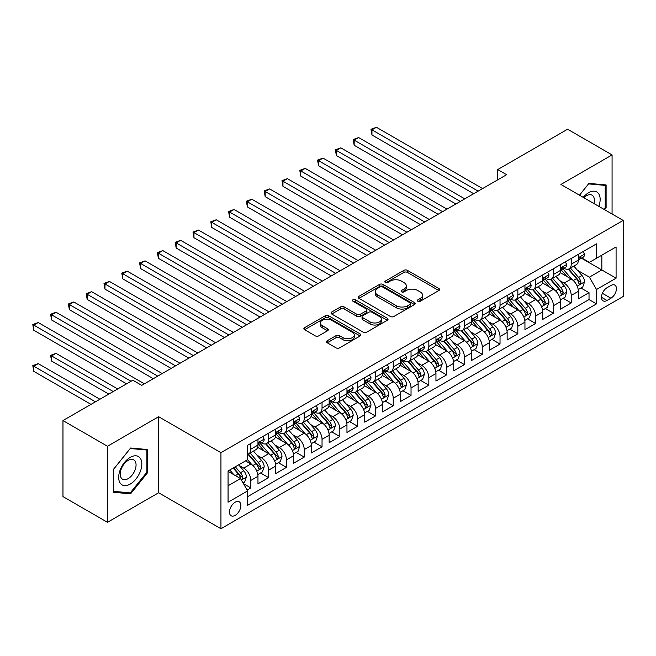 <?xml version="1.0" encoding="UTF-8"?>
<svg xmlns="http://www.w3.org/2000/svg" width="656" height="656" viewBox="0 0 656 656"><rect width="100%" height="100%" fill="white"/><g stroke="black" fill="none" stroke-linecap="round" stroke-linejoin="round"><path stroke-width="0.98" d="M417.847 301.235A1.73 1 0 0 0 420.291 301.235L438.856 290.518A2.468 1.427 0 0 0 439.577 289.509A2.468 1.427 0 0 0 438.856 288.501L407.409 270.346A2.468 1.427 0 0 0 403.916 270.346L385.351 281.063A1.73 1 0 0 0 384.842 281.768A1.73 1 0 0 0 385.351 282.474A1.73 1 0 0 0 387.794 282.474L390.197 281.088A7.905 4.567 0 0 1 401.382 281.088L403.998 282.597A7.905 4.567 0 0 1 406.318 285.827A7.905 4.567 0 0 1 403.998 289.05L401.595 290.444A1.73 1 0 0 0 401.095 291.149A1.73 1 0 0 0 401.595 291.854A1.73 1 0 0 0 404.047 291.854L406.449 290.469A7.905 4.567 0 0 1 417.626 290.469L420.25 291.977A7.905 4.567 0 0 1 422.562 295.208A7.905 4.567 0 0 1 420.25 298.431L417.847 299.825A1.73 1 0 0 0 417.339 300.53A1.73 1 0 0 0 417.847 301.235L417.847 299.825M235.176 515.362A8.052 4.649 120 0 0 240.44 508.261A8.052 4.649 120 0 0 239.202 501.807A8.052 4.649 120 0 0 235.176 502.209A8.052 4.649 120 0 0 229.912 509.31A8.052 4.649 120 0 0 231.15 515.764A8.052 4.649 120 0 0 235.176 515.362M327.213 340.751A2.468 1.427 0 0 0 326.491 341.76A2.468 1.427 0 0 0 327.213 342.768L336.036 347.86A2.468 1.427 0 0 0 339.529 347.86L360.152 335.954A2.468 1.427 0 0 0 360.874 334.945A2.468 1.427 0 0 0 360.152 333.937L328.697 315.782A2.468 1.427 0 0 0 325.204 315.782L304.589 327.688A2.468 1.427 0 0 0 303.867 328.697A2.468 1.427 0 0 0 304.589 329.706L315.249 335.856A2.468 1.427 0 0 0 318.742 335.856L327.565 330.763A2.468 1.427 0 0 0 328.287 329.755A2.468 1.427 0 0 0 327.565 328.746L322.276 325.696A6.609 3.813 0 0 1 320.341 322.998A6.609 3.813 0 0 1 324.425 319.472A6.609 3.813 0 0 1 331.624 320.3L352.329 332.248A6.609 3.813 0 0 1 354.265 334.945A6.609 3.813 0 0 1 350.189 338.471A6.609 3.813 0 0 1 342.981 337.651L339.529 335.659A2.468 1.427 0 0 0 336.036 335.659L327.213 340.751L327.213 342.768M158.637 416.708L107.469 446.252L62.968 420.562L62.968 496.608L107.469 522.299L158.637 492.754L220.941 528.72L220.941 452.673L158.637 416.708L158.637 492.754M612.073 214.012L612.073 154.923L560.905 184.467L623.2 220.432L220.941 452.673M612.073 154.923L567.579 129.232L497.715 169.568L497.715 179.842M62.968 420.562L132.832 380.226L141.729 385.367L506.612 174.701L497.715 169.568M390.377 316.487A2.468 1.427 0 0 0 393.871 316.487L414.485 304.589A2.468 1.427 0 0 0 415.207 303.58A2.468 1.427 0 0 0 414.485 302.572L383.038 284.417A2.468 1.427 0 0 0 379.545 284.417L358.922 296.315A2.468 1.427 0 0 0 358.201 297.324A2.468 1.427 0 0 0 358.922 298.332L390.377 316.487M353.592 301.604A1.73 1 0 0 1 355.347 301.85L355.347 299.8L387.319 318.258A2.468 1.427 0 0 1 388.04 319.267A2.468 1.427 0 0 1 387.319 320.276L366.704 332.174A2.468 1.427 0 0 1 363.203 332.174L331.756 314.019L340.579 308.96L340.579 306.91L331.756 312.002A2.468 1.427 0 0 0 331.034 313.01A2.468 1.427 0 0 0 331.756 314.019L331.756 312.002M340.579 308.96A2.468 1.427 0 0 1 344.072 308.96L344.072 306.91A2.468 1.427 0 0 0 340.579 306.91M344.072 306.91L356.831 314.273A2.468 1.427 0 0 0 360.324 314.273L366.179 310.895A2.468 1.427 0 0 0 366.901 309.886A2.468 1.427 0 0 0 366.179 308.878L352.895 301.211A1.73 1 0 0 1 352.395 300.505A1.73 1 0 0 1 353.461 299.579A1.73 1 0 0 1 355.347 299.8M247.148 490.057L250.838 487.925L243.45 483.661M239.251 465.514L243.72 468.089A10.07 5.814 60 0 1 250.838 480.422L257.964 476.313L257.964 483.816L268.64 477.65L260.539 472.976M257.054 455.231L261.523 457.814A10.07 5.814 60 0 1 268.64 470.147L275.758 466.039L275.758 473.542L286.442 467.375L278.341 462.693M274.848 444.957L279.317 447.54A10.07 5.814 60 0 1 286.442 459.872L293.56 455.756L293.56 463.259L304.236 457.093L296.143 452.419M292.65 434.682L297.119 437.265A10.07 5.814 60 0 1 304.236 449.598L311.354 445.481L311.354 452.984L322.039 446.818L313.937 442.144M310.452 424.407L314.921 426.982A10.07 5.814 60 0 1 322.039 439.315L329.156 435.207L329.156 442.71L339.833 436.543L331.739 431.869M328.246 414.133L332.715 416.708A10.07 5.814 60 0 1 339.833 429.04L346.958 424.932L346.958 432.435L357.635 426.269L349.533 421.595M346.048 403.85L350.517 406.433A10.07 5.814 60 0 1 357.635 418.766L364.752 414.658L364.752 422.161L375.437 415.994L367.335 411.312M363.842 393.575L368.311 396.158A10.07 5.814 60 0 1 375.437 408.491L382.555 404.375L382.555 411.878L393.231 405.711L385.138 401.037M381.644 383.301L386.113 385.884A10.07 5.814 60 0 1 393.231 398.217L400.357 394.1L400.357 401.603L411.033 395.437L402.932 390.763M399.447 373.026L403.916 375.601A10.07 5.814 60 0 1 411.033 387.934L418.151 383.826L418.151 391.329L428.835 385.162L420.734 380.488M417.241 362.752L421.71 365.326A10.07 5.814 60 0 1 428.835 377.659L435.953 373.551L435.953 381.054L446.629 374.888L438.536 370.214M435.043 352.469L439.512 355.052A10.07 5.814 60 0 1 446.629 367.385L453.755 363.276L453.755 370.771L464.432 364.613L456.33 359.931M452.845 342.194L457.314 344.777A10.07 5.814 60 0 1 464.432 357.11L471.549 352.994L471.549 360.497L482.234 354.33L474.132 349.656M470.639 331.92L475.108 334.503A10.07 5.814 60 0 1 482.234 346.835L489.351 342.719L489.351 350.222L500.028 344.056L491.934 339.382M488.441 321.645L492.91 324.22A10.07 5.814 60 0 1 500.028 336.553L507.145 332.444L507.145 339.947L517.83 333.781L509.728 329.107M506.243 311.37L510.712 313.945A10.07 5.814 60 0 1 517.83 326.278L524.948 322.17L524.948 329.673L535.624 323.506L527.531 318.832M524.037 301.088L528.506 303.671A10.07 5.814 60 0 1 535.624 316.003L542.75 311.895L542.75 319.39L553.426 313.232L545.325 308.55M541.84 290.813L546.309 293.396A10.07 5.814 60 0 1 553.426 305.729L560.544 301.612L560.544 309.115L571.228 302.949L571.228 295.446A10.07 5.814 -120 0 0 564.103 283.121L559.634 280.538M563.127 298.275L571.228 302.949M257.964 476.313A10.07 5.814 -120 0 0 250.838 463.981L245.5 460.897M275.758 466.039A10.07 5.814 -120 0 0 268.64 453.706L257.636 447.351M293.56 455.756A10.07 5.814 -120 0 0 286.442 443.431L275.43 437.076M311.354 445.481A10.07 5.814 -120 0 0 304.236 433.149L293.232 426.794M329.156 435.207A10.07 5.814 -120 0 0 322.039 422.874L311.026 416.519M346.958 424.932A10.07 5.814 -120 0 0 339.833 412.599L328.828 406.244M364.752 414.658A10.07 5.814 -120 0 0 357.635 402.325L346.63 395.97M382.555 404.375A10.07 5.814 -120 0 0 375.437 392.05L364.424 385.695M400.357 394.1A10.07 5.814 -120 0 0 393.231 381.767L382.227 375.412M418.151 383.826A10.07 5.814 -120 0 0 411.033 371.493L400.029 365.138M435.953 373.551A10.07 5.814 -120 0 0 428.835 361.218L417.823 354.863M453.755 363.276A10.07 5.814 -120 0 0 446.629 350.944L435.625 344.589M471.549 352.994A10.07 5.814 -120 0 0 464.432 340.669L453.427 334.314M489.351 342.719A10.07 5.814 -120 0 0 482.234 330.386L471.221 324.031M507.145 332.444A10.07 5.814 -120 0 0 500.028 320.112L489.023 313.757M524.948 322.17A10.07 5.814 -120 0 0 517.83 309.837L506.817 303.482M542.75 311.895A10.07 5.814 -120 0 0 535.624 299.562L524.62 293.207M560.544 301.612A10.07 5.814 -120 0 0 553.426 289.288L542.422 282.933M610.916 285.483L607.005 287.746A7.806 4.502 120 0 0 601.905 294.618A7.806 4.502 120 0 0 603.102 300.874A7.806 4.502 120 0 0 607.005 300.489L610.916 298.226A7.806 4.502 120 0 0 616.017 291.346A7.806 4.502 120 0 0 614.82 285.098A7.806 4.502 120 0 0 610.916 285.483M220.941 528.72L623.2 296.479L623.2 220.432M228.058 485.768L240.514 478.577L247.64 490.901L247.64 505.292L596.501 303.876L596.501 289.493L589.383 277.16L577.436 270.264M247.64 490.901L228.058 502.209L228.058 470.967L247.64 459.667L247.64 445.276L596.501 243.86L596.501 258.251L616.082 246.943L616.082 278.185L596.501 289.493M261.424 442.964L261.523 443.013A10.07 5.814 60 0 0 266.557 443.513L273.675 439.405A10.07 5.814 -120 0 0 275.758 434.797L275.758 429.04M279.226 432.689L279.317 432.739A10.07 5.814 60 0 0 284.351 433.239L291.477 429.131A10.07 5.814 -120 0 0 293.56 424.522L293.56 418.766M297.029 422.415L297.119 422.464A10.07 5.814 60 0 0 302.154 422.964L309.271 418.856A10.07 5.814 -120 0 0 311.354 414.239L311.354 408.491M314.823 412.132L314.921 412.189A10.07 5.814 60 0 0 319.956 412.69L327.073 408.573A10.07 5.814 -120 0 0 329.156 403.965L329.156 398.208M332.625 401.857L332.715 401.915A10.07 5.814 60 0 0 337.75 402.407L344.867 398.299A10.07 5.814 -120 0 0 346.958 393.69L346.958 387.934M350.419 391.583L350.517 391.632A10.07 5.814 60 0 0 355.552 392.132L362.67 388.024A10.07 5.814 -120 0 0 364.752 383.416L364.752 377.659M368.221 381.308L368.311 381.357A10.07 5.814 60 0 0 373.346 381.858L380.472 377.749A10.07 5.814 -120 0 0 382.555 373.141L382.555 367.385M386.023 371.025L386.113 371.083A10.07 5.814 60 0 0 391.148 371.583L398.266 367.475A10.07 5.814 -120 0 0 400.357 362.858L400.357 357.11M403.817 360.751L403.916 360.808A10.07 5.814 60 0 0 408.95 361.308L416.068 357.192A10.07 5.814 -120 0 0 418.151 352.584L418.151 346.827M421.619 350.476L421.71 350.534A10.07 5.814 60 0 0 426.744 351.026L433.87 346.917A10.07 5.814 -120 0 0 435.953 342.309L435.953 336.553M439.422 340.202L439.512 340.251A10.07 5.814 60 0 0 444.547 340.751L451.664 336.643A10.07 5.814 -120 0 0 453.755 332.034L453.755 326.278M457.216 329.927L457.314 329.976A10.07 5.814 60 0 0 462.349 330.476L469.466 326.368A10.07 5.814 -120 0 0 471.549 321.76L471.549 316.003M475.018 319.644L475.108 319.702A10.07 5.814 60 0 0 480.143 320.202L487.269 316.094A10.07 5.814 -120 0 0 489.351 311.477L489.351 305.729M492.82 309.37L492.91 309.427A10.07 5.814 60 0 0 497.945 309.927L505.063 305.811A10.07 5.814 -120 0 0 507.145 301.202L507.145 295.446M510.614 299.095L510.712 299.152A10.07 5.814 60 0 0 515.747 299.644L522.865 295.536A10.07 5.814 -120 0 0 524.948 290.928L524.948 285.171M528.416 288.82L528.506 288.87A10.07 5.814 60 0 0 533.541 289.37L540.659 285.262A10.07 5.814 -120 0 0 542.75 280.653L542.75 274.897M546.21 278.546L546.309 278.595A10.07 5.814 60 0 0 551.343 279.095L558.461 274.987A10.07 5.814 -120 0 0 560.544 270.379L560.544 264.622M247.64 496.658L589.022 299.562L589.022 292.674L578.346 298.841L578.346 291.338A10.07 5.814 -120 0 0 571.228 279.005L560.216 272.65M564.012 268.263L564.103 268.32A10.07 5.814 -120 0 0 569.137 268.821A10.07 5.814 -120 0 0 571.228 264.212L571.228 258.456M569.137 268.821L576.263 264.712A10.07 5.814 -120 0 0 578.346 260.096L578.346 254.348M250.838 443.431L250.838 449.18A10.07 5.814 60 0 1 248.755 453.788A10.07 5.814 60 0 1 247.64 454.198M248.755 453.788L255.873 449.68A10.07 5.814 -120 0 0 257.964 445.071L257.964 439.315M268.64 433.149L268.64 438.905A10.07 5.814 60 0 1 266.557 443.513M286.442 422.874L286.442 428.63A10.07 5.814 60 0 1 284.351 433.239M304.236 412.599L304.236 418.356A10.07 5.814 60 0 1 302.154 422.964M322.039 402.325L322.039 408.081A10.07 5.814 60 0 1 319.956 412.69M339.833 392.05L339.833 397.798A10.07 5.814 60 0 1 337.75 402.407M357.635 381.767L357.635 387.524A10.07 5.814 60 0 1 355.552 392.132M375.437 371.493L375.437 377.249A10.07 5.814 60 0 1 373.346 381.858M393.231 361.218L393.231 366.975A10.07 5.814 60 0 1 391.148 371.583M411.033 350.944L411.033 356.7A10.07 5.814 60 0 1 408.95 361.308M428.835 340.669L428.835 346.417A10.07 5.814 60 0 1 426.744 351.026M446.629 330.386L446.629 336.143A10.07 5.814 60 0 1 444.547 340.751M464.432 320.112L464.432 325.868A10.07 5.814 60 0 1 462.349 330.476M482.234 309.837L482.234 315.593A10.07 5.814 60 0 1 480.143 320.202M500.028 299.562L500.028 305.319A10.07 5.814 60 0 1 497.945 309.927M517.83 289.28L517.83 295.036A10.07 5.814 60 0 1 515.747 299.644M535.624 279.005L535.624 284.761A10.07 5.814 60 0 1 533.541 289.37M553.426 268.73L553.426 274.487A10.07 5.814 60 0 1 551.343 279.095M553.426 305.729L553.426 313.232M535.624 316.003L535.624 323.506M517.83 326.278L517.83 333.781M500.028 336.553L500.028 344.056M482.234 346.835L482.234 354.33M464.432 357.11L464.432 364.613M446.629 367.385L446.629 374.888M428.835 377.659L428.835 385.162M411.033 387.934L411.033 395.437M393.231 398.217L393.231 405.711M375.437 408.491L375.437 415.994M357.635 418.766L357.635 426.269M339.833 429.04L339.833 436.543M322.039 439.315L322.039 446.818M304.236 449.598L304.236 457.093M286.442 459.872L286.442 467.375M268.64 470.147L268.64 477.65M250.838 480.422L250.838 487.925M240.514 478.577L228.058 471.377M589.383 277.16L601.839 269.969L601.839 255.168L616.082 246.943M581.454 258.193L616.082 278.185M581.815 257.988L589.383 262.359L596.501 258.251M107.469 446.252L107.469 522.299M580.929 288L589.022 292.674M589.022 299.562L596.501 303.876M604.611 209.699L606.111 207.837L606.111 184.935L588.94 183.401L579.469 195.185M113.431 492.287L130.61 493.82L147.78 472.451L147.78 449.549L130.61 448.015L113.431 469.384L113.431 492.287M605.226 207.321L606.111 207.837M146.895 471.935L147.78 472.451M128.789 492.771L130.61 493.82M418.536 301.481L420.25 300.489A7.905 4.567 0 0 0 422.562 297.258L422.562 295.208M406.318 285.827L406.318 287.877A7.905 4.567 0 0 1 403.998 291.108L402.292 292.1M438.823 290.534L407.409 272.396A2.468 1.427 0 0 0 403.916 272.396L386.04 282.72M414.485 302.572L414.485 304.589L383.038 286.467A2.468 1.427 0 0 0 379.545 286.467L358.955 298.349M410.115 304.286A1.73 1 0 0 0 410.623 303.58A1.73 1 0 0 0 410.115 302.875L382.514 286.934A1.73 1 0 0 0 380.062 286.934L377.536 288.402A7.905 4.567 0 0 0 375.216 291.625A7.905 4.567 0 0 0 377.536 294.856L396.404 305.745A7.905 4.567 0 0 0 407.581 305.745L410.115 304.286L410.115 306.344A1.73 1 0 0 0 410.623 305.63L410.623 303.58M375.216 291.625L375.216 293.683A7.905 4.567 0 0 0 377.536 296.906L377.536 294.856M410.115 306.344L407.581 307.803A7.905 4.567 0 0 1 396.404 307.803L377.536 296.906M344.072 308.96L356.831 316.323A2.468 1.427 0 0 0 360.324 316.323L366.179 312.945A2.468 1.427 0 0 0 366.901 311.936L366.901 309.886M355.347 301.85L387.286 320.292M370.066 321.916A6.609 3.813 0 0 0 377.266 322.736A6.609 3.813 0 0 0 381.349 319.21A6.609 3.813 0 0 0 379.414 316.512L372.116 312.305A2.468 1.427 0 0 0 368.623 312.305L362.768 315.684A2.468 1.427 0 0 0 362.046 316.692A2.468 1.427 0 0 0 362.768 317.701L370.066 321.916L370.066 323.966A6.609 3.813 0 0 0 377.266 324.794A6.609 3.813 0 0 0 381.349 321.268L381.349 319.21M362.046 316.692L362.046 318.75A2.468 1.427 0 0 0 362.768 319.759L362.768 317.701M370.066 323.966L362.768 319.759M354.265 334.945L354.265 337.004A6.609 3.813 0 0 1 350.189 340.53A6.609 3.813 0 0 1 342.981 339.701L339.529 337.709A2.468 1.427 0 0 0 336.036 337.709L327.246 342.785M320.341 322.998L320.341 325.048A6.609 3.813 0 0 0 322.276 327.746L322.276 325.696M327.533 330.78L322.276 327.746M360.119 335.979L328.697 317.84A2.468 1.427 0 0 0 325.204 317.84L304.622 329.722M578.198 289.575L582.799 286.918L584.578 281.785A6.667 3.854 -120 0 0 581.979 275.52L573.844 266.106M572.212 279.661L562.922 268.894M566.923 276.529L561.528 270.28A15.982 9.225 -120 0 0 561.036 269.723M371.96 176.095L438.085 214.266L336.364 155.538L336.364 150.396L340.817 147.83L446.99 209.125M568.235 269.181L576.46 278.702A6.667 3.854 60 0 1 578.838 283.302L579.322 284.089L580.224 283.966L580.97 282.064A6.667 3.854 -120 0 0 578.592 277.472L570.466 268.058M568.719 269.026L577.559 279.259A3.395 1.96 60 0 1 578.412 280.588L580.97 282.064M583.061 251.617L584.578 254.241A6.667 3.854 60 0 1 583.192 257.193L579.814 259.145A6.667 3.854 -120 0 0 580.97 257.611L580.831 257.021M478.134 191.142L371.96 129.847L376.413 127.28L482.586 188.575M578.567 259.456L578.592 259.456A6.667 3.854 -120 0 0 579.814 259.145M580.109 257.111L580.97 257.611C580.552 256.603 579.838 257.013 578.838 258.841A6.667 3.854 60 0 1 578.346 259.792M473.689 193.717L371.96 134.988L371.96 129.847L370.984 129.281L376.413 127.28M371.96 134.988L370.984 129.281M598.838 206.361A16.359 9.446 120 0 0 588.58 192.741A16.359 9.446 120 0 0 583.225 197.349M593.959 203.549A11.201 6.47 120 0 0 592.073 195.176A11.201 6.47 120 0 0 586.472 195.734A11.201 6.47 120 0 0 583.881 197.735M579.502 195.201L588.58 183.91L605.226 185.394L605.226 207.583L603.864 209.272M604.119 184.754L605.226 185.394M140.269 471.607A16.359 9.446 120 0 0 136.038 455.805A16.359 9.446 120 0 0 120.228 469.819A16.359 9.446 120 0 0 124.468 485.62A16.359 9.446 120 0 0 140.269 471.607M135.005 470.106A11.201 6.47 120 0 0 133.742 459.799A11.201 6.47 120 0 0 121.286 468.884A11.201 6.47 120 0 0 122.541 479.2A11.201 6.47 120 0 0 135.005 470.106M113.611 491.418L113.611 469.229L130.249 448.524L146.895 450.008L146.895 472.197L130.249 492.902L113.431 491.311M145.788 449.368L146.895 450.008M560.396 299.849L564.996 297.201L566.776 292.059A6.667 3.854 -120 0 0 564.176 285.795L556.042 276.381M554.418 289.936L545.12 279.177M549.129 286.803L543.734 280.555A15.982 9.225 -120 0 0 543.234 279.997M354.166 186.37L420.291 224.541L318.57 165.812L318.57 160.679L323.014 158.104L429.188 219.407M550.433 279.456L558.658 288.984A6.667 3.854 60 0 1 561.036 293.576L561.528 294.364L562.422 294.241L563.176 292.346A6.667 3.854 -120 0 0 560.798 287.746L552.664 278.333M550.917 279.3L559.757 289.534A3.395 1.96 60 0 1 560.609 290.862L563.176 292.346M542.594 310.132L547.194 307.475L548.974 302.334A6.667 3.854 -120 0 0 546.382 296.069L538.248 286.656M536.616 300.21L527.326 289.452M531.327 297.078L525.932 290.829A15.982 9.225 -120 0 0 525.44 290.272M336.364 196.644L402.489 234.823L300.768 176.087L300.768 170.954L305.22 168.387L411.386 229.682M532.639 289.731L540.864 299.259A6.667 3.854 60 0 1 543.242 303.851L543.726 304.646L544.628 304.515L545.374 302.621A6.667 3.854 -120 0 0 542.996 298.021L534.861 288.607M533.123 289.575L541.954 299.808A3.395 1.96 60 0 1 542.815 301.137L545.374 302.621M524.8 320.407L529.4 317.75L531.18 312.609A6.667 3.854 -120 0 0 528.58 306.344L520.446 296.93M518.814 310.485L509.523 299.726M513.525 307.352L508.138 301.112A15.982 9.225 -120 0 0 507.637 300.555M318.57 206.919L384.687 245.098L282.966 186.37L282.966 181.228L287.418 178.662L393.592 239.957M514.837 300.013L523.062 309.534A6.667 3.854 60 0 1 525.44 314.126L525.923 314.921L526.825 314.79L527.58 312.896A6.667 3.854 -120 0 0 525.202 308.304L517.067 298.882M515.321 299.858L524.16 310.091A3.395 1.96 60 0 1 525.013 311.42L527.58 312.896M506.998 330.681L511.598 328.025L513.377 322.883A6.667 3.854 -120 0 0 510.778 316.627L502.652 307.205M501.02 320.768L491.721 310.001M495.731 317.627L490.335 311.387A15.982 9.225 -120 0 0 489.835 310.829M300.768 217.193L366.893 255.373L265.172 196.644L265.172 191.503L269.616 188.936L375.79 250.231M497.035 310.288L505.259 319.808A6.667 3.854 60 0 1 507.637 324.408L508.129 325.196L509.031 325.073L509.778 323.17A6.667 3.854 -120 0 0 507.4 318.578L499.265 309.165M497.519 310.132L506.358 320.366A3.395 1.96 60 0 1 507.219 321.694L509.778 323.17M565.267 261.9L566.776 264.516A6.667 3.854 60 0 1 565.398 267.468L562.012 269.419A6.667 3.854 -120 0 0 563.176 267.886L563.037 267.295M460.34 201.425L354.166 140.122L358.611 137.555L464.784 198.85M560.773 269.731L560.798 269.731A6.667 3.854 -120 0 0 562.012 269.419M562.315 267.386L563.176 267.886C562.758 266.877 562.044 267.287 561.036 269.116A6.667 3.854 60 0 1 560.544 270.067M455.887 203.991L354.166 145.263L354.166 140.122L353.182 139.556L358.611 137.555M354.166 145.263L353.182 139.556M547.465 272.174L548.974 274.79A6.667 3.854 60 0 1 547.596 277.742L544.218 279.694A6.667 3.854 -120 0 0 545.374 278.16L545.234 277.57M442.538 211.699L335.388 149.839L340.817 147.83M542.971 280.014L542.996 280.014A6.667 3.854 -120 0 0 544.218 279.694M544.513 277.66L545.374 278.16C544.956 277.16 544.242 277.57 543.242 279.39A6.667 3.854 60 0 1 542.75 280.342M336.364 155.538L335.388 149.839M529.663 282.449L531.18 285.073A6.667 3.854 60 0 1 529.794 288.025L526.415 289.977A6.667 3.854 -120 0 0 527.58 288.435L527.432 287.845M424.735 221.974L317.586 160.113L323.014 158.104M525.169 290.288L525.202 290.288A6.667 3.854 -120 0 0 526.415 289.977M526.719 287.943L527.58 288.435C527.153 287.435 526.448 287.845 525.44 289.673A6.667 3.854 60 0 1 524.948 290.616M318.57 165.812L317.586 160.113M511.869 292.724L513.377 295.348A6.667 3.854 60 0 1 512 298.3L508.613 300.251A6.667 3.854 -120 0 0 509.778 298.718L509.638 298.119M406.941 232.249L299.792 170.388L305.22 168.387M507.375 300.563L507.4 300.563A6.667 3.854 -120 0 0 508.613 300.251M508.917 298.218L509.778 298.718C509.359 297.709 508.646 298.119 507.637 299.948A6.667 3.854 60 0 1 507.145 300.899M300.768 176.087L299.792 170.388M489.204 340.956L493.796 338.299L495.575 333.166A6.667 3.854 -120 0 0 492.984 326.901L484.85 317.488M483.218 331.042L473.927 320.276M477.929 327.91L472.533 321.661A15.982 9.225 -120 0 0 472.041 321.104M282.966 227.476L349.09 265.647L247.369 206.919L247.369 201.777L251.822 199.211L357.987 260.514M479.241 320.563L487.465 330.083A6.667 3.854 60 0 1 489.843 334.683L490.327 335.47L491.229 335.347L491.975 333.445A6.667 3.854 -120 0 0 489.597 328.853L481.463 319.439M479.725 320.407L488.564 330.64A3.395 1.96 60 0 1 489.417 331.969L491.975 333.445M494.066 303.006L495.575 305.622A6.667 3.854 60 0 1 494.198 308.574L490.819 310.526A6.667 3.854 -120 0 0 491.975 308.992L491.836 308.402M389.139 242.523L281.99 180.662L287.418 178.662M489.573 310.837L489.597 310.837A6.667 3.854 -120 0 0 490.819 310.526M491.114 308.492L491.975 308.992C491.557 307.984 490.844 308.394 489.843 310.222A6.667 3.854 60 0 1 489.351 311.174M282.966 186.37L281.99 180.662M471.402 351.231L476.002 348.582L477.781 343.441A6.667 3.854 -120 0 0 475.182 337.176L467.047 327.762M465.424 341.317L456.125 330.558M460.135 338.184L454.739 331.936A15.982 9.225 -120 0 0 454.239 331.378M265.172 237.751L331.288 275.922L229.567 217.193L229.567 212.06L234.02 209.485L340.193 270.789M461.439 330.837L469.663 340.366A6.667 3.854 60 0 1 472.041 344.958L472.525 345.745L473.427 345.622L474.181 343.728A6.667 3.854 -120 0 0 471.803 339.127L463.669 329.714M461.922 330.681L470.762 340.915A3.395 1.96 60 0 1 471.615 342.243L474.181 343.728M476.264 313.281L477.781 315.897A6.667 3.854 60 0 1 476.395 318.849L473.017 320.8A6.667 3.854 -120 0 0 474.181 319.267L474.042 318.677M371.337 252.806L264.188 190.937L269.616 188.936M471.771 321.112L471.803 321.112A6.667 3.854 -120 0 0 473.017 320.8M473.32 318.767L474.181 319.267C473.755 318.258 473.05 318.668 472.041 320.497A6.667 3.854 60 0 1 471.549 321.448M265.172 196.644L264.188 190.937M453.599 361.513L458.2 358.857L459.979 353.715A6.667 3.854 -120 0 0 457.38 347.45L449.253 338.037M447.622 351.591L438.323 340.833M442.333 348.459L436.937 342.211A15.982 9.225 -120 0 0 436.445 341.653M247.369 248.025L313.494 286.205L211.773 227.468L211.773 222.335L216.218 219.768L322.391 281.063M443.636 341.112L451.861 350.64A6.667 3.854 60 0 1 454.247 355.232L454.731 356.028L455.633 355.896L456.379 354.002A6.667 3.854 -120 0 0 454.001 349.402L445.867 339.988M444.12 340.956L452.96 351.19A3.395 1.96 60 0 1 453.821 352.518L456.379 354.002M458.47 323.556L459.979 326.171A6.667 3.854 60 0 1 458.601 329.123L455.215 331.075A6.667 3.854 -120 0 0 456.379 329.542L456.24 328.951M353.543 263.081L246.394 201.22L251.822 199.211M453.977 331.395L454.001 331.395A6.667 3.854 -120 0 0 455.215 331.075M455.518 329.041L456.379 329.542C455.961 328.541 455.248 328.951 454.247 330.78A6.667 3.854 60 0 1 453.755 331.723M247.369 206.919L246.394 201.22M435.805 371.788L440.406 369.131L442.185 363.99A6.667 3.854 -120 0 0 439.586 357.733L431.451 348.311M429.819 361.866L420.529 351.108M424.53 358.734L419.135 352.493A15.982 9.225 -120 0 0 418.643 351.936M229.567 258.3L295.692 296.479L193.971 237.751L193.971 232.609L198.424 230.043L304.597 291.338M425.842 351.395L434.067 360.915A6.667 3.854 60 0 1 436.445 365.507L436.929 366.302L437.831 366.171L438.577 364.277A6.667 3.854 -120 0 0 436.199 359.685L428.073 350.263M426.326 351.239L435.166 361.472A3.395 1.96 60 0 1 436.019 362.801L438.577 364.277M440.668 333.83L442.185 336.454A6.667 3.854 60 0 1 440.799 339.406L437.421 341.358A6.667 3.854 -120 0 0 438.577 339.816L438.438 339.226M335.741 273.355L228.591 211.494L234.02 209.485M436.174 341.669L436.199 341.669A6.667 3.854 -120 0 0 437.421 341.358M437.716 339.324L438.577 339.816C438.159 338.816 437.445 339.226 436.445 341.054A6.667 3.854 60 0 1 435.953 341.997M229.567 217.193L228.591 211.494M418.003 382.063L422.603 379.406L424.383 374.273A6.667 3.854 -120 0 0 421.783 368.008L413.649 358.586M412.025 372.149L402.727 361.382M406.736 369.008L401.341 362.768A15.982 9.225 -120 0 0 400.841 362.21M211.773 268.575L277.898 306.754L176.169 248.025L176.169 242.884L180.621 240.317L286.795 301.612M408.04 361.669L416.265 371.189A6.667 3.854 60 0 1 418.643 375.79L419.127 376.577L420.029 376.454L420.783 374.551A6.667 3.854 -120 0 0 418.405 369.959L410.271 360.546M408.524 361.513L417.364 371.747A3.395 1.96 60 0 1 418.216 373.075L420.783 374.551M422.866 344.105L424.383 346.729A6.667 3.854 60 0 1 423.005 349.681L419.619 351.632A6.667 3.854 -120 0 0 420.783 350.099L420.644 349.5M317.947 283.63L210.789 221.769L216.218 219.768M418.372 351.944L418.405 351.944A6.667 3.854 -120 0 0 419.619 351.632M419.922 349.599L420.783 350.099C420.365 349.09 419.651 349.5 418.643 351.329A6.667 3.854 60 0 1 418.151 352.28M211.773 227.468L210.789 221.769M400.201 392.337L404.801 389.68L406.581 384.547A6.667 3.854 -120 0 0 403.981 378.282L395.855 368.869M394.223 382.423L384.933 371.657M388.934 379.291L383.539 373.043A15.982 9.225 -120 0 0 383.047 372.485M193.971 278.857L260.096 317.028L158.375 258.3L158.375 253.159L162.819 250.592L268.993 311.895M390.238 371.944L398.471 381.464A6.667 3.854 60 0 1 400.849 386.064L401.333 386.851L402.235 386.728L402.981 384.826A6.667 3.854 -120 0 0 400.603 380.234L392.468 370.82M390.722 371.788L399.561 382.022A3.395 1.96 60 0 1 400.422 383.35L402.981 384.826M405.072 354.388L406.581 357.003A6.667 3.854 60 0 1 405.203 359.955L401.816 361.907A6.667 3.854 -120 0 0 402.981 360.374L402.841 359.783M300.145 293.904L192.995 232.044L198.424 230.043M400.578 362.219L400.603 362.219A6.667 3.854 -120 0 0 401.816 361.907M402.12 359.873L402.981 360.374C402.563 359.365 401.849 359.775 400.849 361.604A6.667 3.854 60 0 1 400.357 362.555M193.971 237.751L192.995 232.044M382.407 402.612L387.007 399.963L388.787 394.822A6.667 3.854 -120 0 0 386.187 388.557L378.053 379.143M376.421 392.698L367.13 381.94M371.132 389.566L365.736 383.317A15.982 9.225 -120 0 0 365.244 382.76M176.169 289.132L242.294 327.303L140.573 268.575L140.573 263.441L145.025 260.867L251.199 322.17M372.444 382.218L380.669 391.747A6.667 3.854 60 0 1 383.047 396.339L383.53 397.126L384.432 397.003L385.179 395.109A6.667 3.854 -120 0 0 382.801 390.509L374.674 381.095M372.928 382.063L381.767 392.296A3.395 1.96 60 0 1 382.62 393.625L385.179 395.109M387.27 364.662L388.787 367.278A6.667 3.854 60 0 1 387.401 370.23L384.022 372.182A6.667 3.854 -120 0 0 385.179 370.648L385.039 370.058M282.342 304.187L175.193 242.318L180.621 240.317M382.776 372.493L382.801 372.493A6.667 3.854 -120 0 0 384.022 372.182M384.318 370.148L385.179 370.648C384.76 369.64 384.047 370.058 383.047 371.878A6.667 3.854 60 0 1 382.555 372.829M176.169 248.025L175.193 242.318M364.605 412.895L369.205 410.238L370.984 405.096A6.667 3.854 -120 0 0 368.385 398.832L360.251 389.418M358.627 402.973L349.328 392.214M353.338 399.84L347.942 393.592A15.982 9.225 -120 0 0 347.442 393.042M158.375 299.407L224.5 337.586L122.779 278.857L122.779 273.716L127.223 271.149L233.397 332.444M354.642 392.493L362.866 402.021A6.667 3.854 60 0 1 365.244 406.613L365.736 407.409L366.63 407.278L367.385 405.383A6.667 3.854 -120 0 0 365.007 400.783L356.872 391.37M355.126 392.337L363.965 402.571A3.395 1.96 60 0 1 364.818 403.899L367.385 405.383M369.476 374.937L370.984 377.553A6.667 3.854 60 0 1 369.607 380.505L366.22 382.464A6.667 3.854 -120 0 0 367.385 380.923L367.245 380.332M264.548 314.462L157.391 252.601L162.819 250.592M364.982 382.776L365.007 382.776A6.667 3.854 -120 0 0 366.22 382.464M366.524 380.431L367.385 380.923C366.966 379.922 366.253 380.332 365.244 382.161A6.667 3.854 60 0 1 364.752 383.104M158.375 258.3L157.391 252.601M351.673 385.211L353.182 387.835A6.667 3.854 60 0 1 351.805 390.787L348.426 392.739A6.667 3.854 -120 0 0 349.582 391.197L349.443 390.607M246.746 324.736L139.597 262.876L145.025 260.867M347.18 393.051L347.204 393.051A6.667 3.854 -120 0 0 348.426 392.739M348.721 390.705L349.582 391.197C349.164 390.197 348.451 390.607 347.45 392.436A6.667 3.854 60 0 1 346.958 393.379M140.573 268.575L139.597 262.876M333.871 395.486L335.388 398.11A6.667 3.854 60 0 1 334.002 401.062L330.624 403.014A6.667 3.854 -120 0 0 331.788 401.48L331.641 400.882M228.944 335.011L121.795 273.15L127.223 271.149M329.378 403.325L329.41 403.325A6.667 3.854 -120 0 0 330.624 403.014M330.927 400.98L331.788 401.48C331.362 400.472 330.657 400.882 329.648 402.71A6.667 3.854 60 0 1 329.156 403.661M122.779 278.857L121.795 273.15M346.803 423.169L351.403 420.512L353.182 415.371A6.667 3.854 -120 0 0 350.591 409.114L342.457 399.693M340.825 413.247L331.534 402.489M335.536 410.115L330.14 403.875A15.982 9.225 -120 0 0 329.648 403.317M140.573 309.681L206.697 347.86L104.976 289.132L104.976 283.991L109.429 281.424L215.594 342.719M336.848 402.776L345.072 412.296A6.667 3.854 60 0 1 347.45 416.888L347.934 417.683L348.836 417.552L349.582 415.658A6.667 3.854 -120 0 0 347.204 411.066L339.07 401.644M337.332 402.62L346.163 412.854A3.395 1.96 60 0 1 347.024 414.182L349.582 415.658M329.009 433.444L333.609 430.787L335.388 425.654A6.667 3.854 -120 0 0 332.789 419.389L324.654 409.967M323.023 423.53L313.732 412.763M317.734 420.389L312.346 414.149A15.982 9.225 -120 0 0 311.846 413.592M122.779 319.956L188.895 358.135L87.174 299.407L87.174 294.265L91.627 291.699L197.8 352.994M319.046 413.05L327.27 422.571A6.667 3.854 60 0 1 329.648 427.171L330.132 427.958L331.034 427.835L331.788 425.933A6.667 3.854 -120 0 0 329.41 421.341L321.276 411.927M319.529 412.895L328.369 423.128A3.395 1.96 60 0 1 329.222 424.457L331.788 425.933M311.206 443.718L315.807 441.062L317.586 435.928A6.667 3.854 -120 0 0 314.987 429.664L306.86 420.25M305.229 433.805L295.93 423.038M299.94 430.672L294.544 424.424A15.982 9.225 -120 0 0 294.044 423.866M104.976 330.239L171.101 368.41L69.38 309.681L69.38 304.548L73.825 301.973L179.998 363.276M301.243 423.325L309.468 432.845A6.667 3.854 60 0 1 311.846 437.445L312.338 438.233L313.24 438.11L313.986 436.207A6.667 3.854 -120 0 0 311.608 431.615L303.474 422.202M301.727 423.169L310.567 433.403A3.395 1.96 60 0 1 311.428 434.731L313.986 436.207M316.077 405.769L317.586 408.385A6.667 3.854 60 0 1 316.208 411.337L312.822 413.288A6.667 3.854 -120 0 0 313.986 411.755L313.847 411.164M211.15 345.286L104.001 283.425L109.429 281.424M311.584 413.6L311.608 413.6A6.667 3.854 -120 0 0 312.822 413.288M313.125 411.255L313.986 411.755C313.568 410.746 312.855 411.156 311.846 412.985A6.667 3.854 60 0 1 311.354 413.936M104.976 289.132L104.001 283.425M293.412 453.993L298.004 451.344L299.784 446.203A6.667 3.854 -120 0 0 297.193 439.938L289.058 430.525M287.426 444.079L278.136 433.321M282.137 440.947L276.742 434.698A15.982 9.225 -120 0 0 276.25 434.141M87.174 340.513L153.299 378.684L51.578 319.956L51.578 314.823L56.031 312.248L162.204 373.551M283.449 433.6L291.674 443.128A6.667 3.854 60 0 1 294.052 447.72L294.536 448.507L295.438 448.384L296.184 446.49A6.667 3.854 -120 0 0 293.806 441.89L285.672 432.476M283.933 433.444L292.773 443.677A3.395 1.96 60 0 1 293.626 445.006L296.184 446.49M298.275 416.043L299.784 418.659A6.667 3.854 60 0 1 298.406 421.611L295.028 423.563A6.667 3.854 -120 0 0 296.184 422.029L296.045 421.439M193.348 355.568L86.198 293.699L91.627 291.699M293.781 423.874L293.806 423.874A6.667 3.854 -120 0 0 295.028 423.563M295.323 421.529L296.184 422.029C295.766 421.021 295.052 421.439 294.052 423.259A6.667 3.854 60 0 1 293.56 424.211M87.174 299.407L86.198 293.699M275.61 464.276L280.21 461.619L281.99 456.478A6.667 3.854 -120 0 0 279.39 450.213L271.256 440.799M269.632 454.354L260.334 443.595M264.343 451.221L258.948 444.973A15.982 9.225 -120 0 0 258.448 444.424M69.38 350.788L126.6 383.826L33.776 330.239L33.776 325.097L38.228 322.531L144.402 383.826M265.647 443.874L273.872 453.403A6.667 3.854 60 0 1 276.25 457.995L276.734 458.79L277.636 458.659L278.39 456.765A6.667 3.854 -120 0 0 276.012 452.164L267.878 442.751M266.131 443.718L274.971 453.952A3.395 1.96 60 0 1 275.823 455.289L278.39 456.765M280.473 426.318L281.99 428.942A6.667 3.854 60 0 1 280.604 431.886L277.226 433.846A6.667 3.854 -120 0 0 278.39 432.304L278.251 431.714M175.546 365.843L68.396 303.982L73.825 301.973M275.979 434.157L276.012 434.157A6.667 3.854 -120 0 0 277.226 433.846M277.529 431.812L278.39 432.304C277.964 431.304 277.258 431.714 276.25 433.542A6.667 3.854 60 0 1 275.758 434.485M69.38 309.681L68.396 303.982M257.808 474.55L262.408 471.894L264.188 466.752A6.667 3.854 -120 0 0 261.588 460.496L253.462 451.074M251.83 464.628L247.574 459.7M246.541 461.496L245.844 460.701M117.703 388.967L56.031 353.354L51.578 355.929L51.578 361.062L108.806 394.1M247.845 454.157L256.078 463.677A6.667 3.854 60 0 1 258.456 468.269L258.94 469.065L259.842 468.933L260.588 467.039A6.667 3.854 -120 0 0 258.21 462.447L250.075 453.025M248.329 454.001L257.168 464.235A3.395 1.96 60 0 1 258.029 465.563L260.588 467.039M51.578 361.062L50.602 355.363L113.25 391.534M50.602 355.363L56.031 353.354M262.679 436.593L264.188 439.217A6.667 3.854 60 0 1 262.81 442.169L259.423 444.12A6.667 3.854 -120 0 0 260.588 442.579L260.448 441.988M157.752 376.118L50.602 314.257L56.031 312.248M258.185 444.432L258.21 444.432A6.667 3.854 -120 0 0 259.423 444.12M259.727 442.087L260.588 442.579C260.17 441.578 259.456 441.988 258.456 443.817A6.667 3.854 60 0 1 257.964 444.768M51.578 319.956L50.602 314.257M243.097 483.046L244.614 482.168L246.394 477.035A6.667 3.854 -120 0 0 243.794 470.77L238.669 464.842M233.897 474.747L229.772 469.975M228.739 471.771L228.058 470.983M99.901 399.242L38.228 363.637L33.776 366.204L33.776 371.337L91.004 404.375M233.151 468.023L238.276 473.952A6.667 3.854 60 0 1 240.654 478.552L241.137 479.339L242.039 479.216L242.786 477.314A6.667 3.854 -120 0 0 240.408 472.722L235.291 466.793M233.569 467.785L239.374 474.509A3.395 1.96 60 0 1 240.227 475.838L242.786 477.314M33.776 371.337L32.8 365.638L95.456 401.808M32.8 365.638L38.228 363.637M131.052 381.259L32.8 324.531L38.228 322.531M33.776 330.239L32.8 324.531M243.72 468.089L250.838 463.981M261.523 457.814L268.64 453.706M279.317 447.54L286.442 443.431M297.119 437.265L304.236 433.149M314.921 426.982L322.039 422.874M332.715 416.708L339.833 412.599M350.517 406.433L357.635 402.325M368.311 396.158L375.437 392.05M386.113 385.884L393.231 381.767M403.916 375.601L411.033 371.493M421.71 365.326L428.835 361.218M439.512 355.052L446.629 350.944M457.314 344.777L464.432 340.669M475.108 334.503L482.234 330.386M492.91 324.22L500.028 320.112M510.712 313.945L517.83 309.837M528.506 303.671L535.624 299.562M546.309 293.396L553.426 289.288M564.103 283.121L571.228 279.005M571.228 264.212L578.346 260.096M250.838 449.18L257.964 445.071M268.64 438.905L275.758 434.797M286.442 428.63L293.56 424.522M304.236 418.356L311.354 414.239M322.039 408.081L329.156 403.965M339.833 397.798L346.958 393.69M357.635 387.524L364.752 383.416M375.437 377.249L382.555 373.141M393.231 366.975L400.357 362.858M411.033 356.7L418.151 352.584M428.835 346.417L435.953 342.309M446.629 336.143L453.755 332.034M464.432 325.868L471.549 321.76M482.234 315.593L489.351 311.477M500.028 305.319L507.145 301.202M517.83 295.036L524.948 290.928M535.624 284.761L542.75 280.653M553.426 274.487L560.544 270.379M571.228 295.446L578.346 291.338M602.38 293.298L610.916 298.226M601.486 297.299L607.005 300.489M420.25 300.489L420.25 298.431M401.595 291.854L401.595 290.444M403.998 291.108L403.998 289.05M385.351 282.474L385.351 281.063M403.916 272.396L403.916 270.346M407.409 272.396L407.409 270.346M438.856 290.518L438.856 288.501M358.922 298.332L358.922 296.315M379.545 286.467L379.545 284.417M383.038 286.467L383.038 284.417M396.404 307.803L396.404 305.745M407.581 307.803L407.581 305.745M356.831 316.323L356.831 314.273M360.324 316.323L360.324 314.273M366.179 312.945L366.179 310.895M387.319 320.276L387.319 318.258M336.036 337.709L336.036 335.659M339.529 337.709L339.529 335.659M342.981 339.701L342.981 337.651M327.565 330.763L327.565 328.746M304.589 329.706L304.589 327.688M325.204 317.84L325.204 315.782M328.697 317.84L328.697 315.782M360.152 335.954L360.152 333.937M577.182 286.155L584.529 281.908M578.592 277.472L581.979 275.52M573.278 280.538L576.46 278.702M584.529 254.167L578.346 257.734M559.379 296.43L566.735 292.191M560.798 287.746L564.176 285.795M555.476 290.821L558.658 288.984M541.577 306.705L548.933 302.465M542.996 298.021L546.382 296.069M537.682 301.096L540.864 299.259M523.783 316.987L531.13 312.74M525.202 308.304L528.58 306.344M519.88 311.37L523.062 309.534M505.981 327.262L513.336 323.014M507.4 318.578L510.778 316.627M502.078 321.645L505.259 319.808M566.735 264.442L560.544 268.009M548.933 274.716L542.75 278.292M531.13 284.991L524.948 288.566M513.336 295.274L507.145 298.841M488.187 337.537L495.534 333.289M489.597 328.853L492.984 326.901M484.284 331.92L487.465 330.083M495.534 305.548L489.351 309.115M470.385 347.811L477.732 343.572M471.803 339.127L475.182 337.176M466.482 342.202L469.663 340.366M477.732 315.823L471.549 319.39M452.583 358.086L459.938 353.846M454.001 349.402L457.38 347.45M448.688 352.477L451.861 350.64M459.938 326.098L453.755 329.673M434.789 368.369L442.136 364.121M436.199 359.685L439.586 357.733M430.885 362.752L434.067 360.915M442.136 336.372L435.953 339.947M416.986 378.643L424.342 374.396M418.405 369.959L421.783 368.008M413.083 373.026L416.265 371.189M424.342 346.655L418.151 350.222M399.184 388.918L406.54 384.67M400.603 380.234L403.981 378.282M395.289 383.301L398.471 381.464M406.54 356.93L400.357 360.497M381.39 399.192L388.737 394.953M382.801 390.509L386.187 388.557M377.487 393.584L380.669 391.747M388.737 367.204L382.555 370.771M363.588 409.475L370.943 405.228M365.007 400.783L368.385 398.832M359.685 403.858L362.866 402.021M370.943 377.479L364.752 381.054M353.141 387.753L346.958 391.329M335.339 398.036L329.156 401.603M345.786 419.75L353.141 415.502M347.204 411.066L350.591 409.114M341.891 414.133L345.072 412.296M327.992 430.024L335.339 425.777M329.41 421.341L332.789 419.389M324.089 424.407L327.27 422.571M310.19 440.299L317.545 436.051M311.608 431.615L314.987 429.664M306.286 434.682L309.468 432.845M317.545 408.311L311.354 411.878M292.396 450.574L299.743 446.334M293.806 441.89L297.193 439.938M288.492 444.965L291.674 443.128M299.743 418.585L293.56 422.152M274.593 460.856L281.941 456.609M276.012 452.164L279.39 450.213M270.69 455.239L273.872 453.403M281.941 428.86L275.758 432.435M256.791 471.131L264.147 466.883M258.21 462.447L261.588 460.496M252.896 465.514L256.078 463.677M264.147 439.135L257.964 442.71M241.359 480.036L246.344 477.158M240.408 472.722L243.794 470.77M235.397 475.616L238.276 473.952"/></g></svg>
